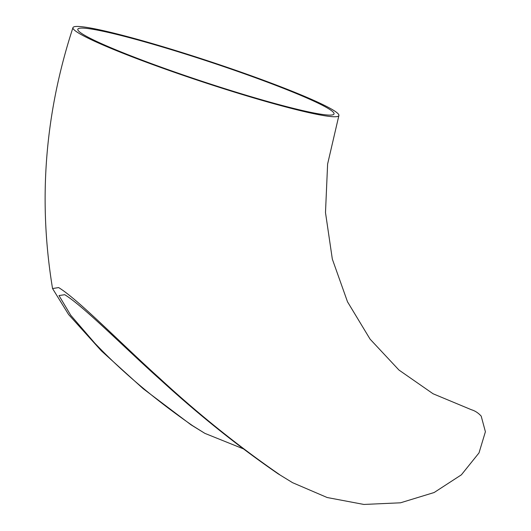 <?xml version="1.0" encoding="UTF-8"?>
<svg xmlns="http://www.w3.org/2000/svg" width="531" height="531" viewBox="0 0 531 531"><rect width="100%" height="100%" fill="white"/><g stroke="black" fill="none" stroke-linecap="round" stroke-linejoin="round"><path stroke-width="0.8" d="M292.554 482.672L277.919 473.692L292.554 482.672L327.169 497.52L363.888 504.45L400.507 502.804L434.139 492.522L461.386 474.82L479.008 452.91L485.4 431.736L481.199 416.118A140.045 51.334 -73.4 0 0 471.482 409.766L433.07 393.763L398.94 370.027L370.074 339.13L347.506 301.8L332.333 259.121L325.49 212.573L327.614 164.026L338.884 115.572A140.045 10.819 18.3 0 0 160.196 45.878A140.045 10.819 18.3 0 0 72.966 27.625A140.045 10.819 18.3 0 0 81.024 34.482A140.045 10.819 18.3 0 0 227.467 89.918A140.045 10.819 18.3 0 0 338.884 115.572M279.638 474.661C238.432 446.239 198.455 414.134 159.705 378.337C122.535 344.958 78.19 299.424 58.636 287.576L52.549 288.545C38.02 200.612 44.823 113.641 72.966 27.625M204.7 433.256L191.021 424.82L143.085 388.632L101.394 350.885L68.605 314.531L52.549 288.545M85.584 35.836A134.927 10.421 18.3 0 0 226.684 89.248A134.927 10.421 18.3 0 0 334.026 113.966A134.927 10.421 18.3 0 0 161.869 46.821A134.927 10.421 18.3 0 0 77.818 29.232A134.927 10.421 18.3 0 0 85.584 35.836M277.919 473.692C238.246 446.379 199.384 415.342 161.331 380.574C125.933 349.073 83.5 306.108 64.716 294.698L58.994 295.561L70.736 315.248L94.784 343.145C122.13 371.886 154.78 399.438 192.746 425.789L204.893 433.369L243.238 448.801M191.021 424.82L192.746 425.789"/></g></svg>

